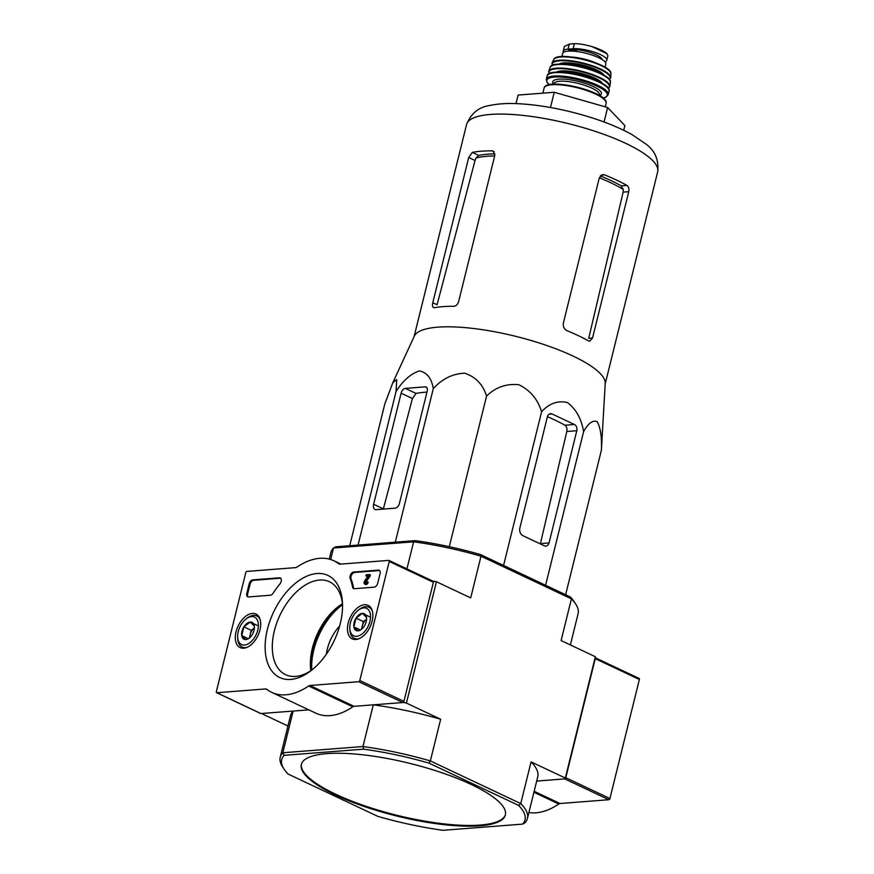 <?xml version="1.0" encoding="UTF-8"?>
<svg xmlns="http://www.w3.org/2000/svg" width="874" height="874" viewBox="0 0 874 874"><rect width="100%" height="100%" fill="white"/><g stroke="black" fill="none" stroke-linecap="round" stroke-linejoin="round"><path stroke-width="1.31" d="M392.874 382.583L414.331 336.119A98.434 25.401 13.9 0 1 487.157 330.438A98.434 25.401 13.9 0 1 589.36 364.95A98.434 25.401 13.9 0 1 605.212 383.358L601.388 450.241C601.967 437.415 600.58 427.91 597.248 421.738C592.856 419.837 588.311 423.136 583.614 431.625C581.396 418.712 575.977 409.01 567.357 402.521C557.699 400.347 549.112 403.438 541.585 411.796C537.827 399.309 530.245 390.285 518.828 384.735C506.33 383.468 495.58 387.248 486.567 396.064C483.016 384.549 475.718 376.913 464.673 373.176C452.568 373.711 442.113 378.868 433.296 388.657C431.625 378.376 427.004 372.455 419.433 370.915C410.813 373.679 403.012 380.561 396.053 391.552L396.72 379.6L392.797 382.746L384.8 403.974L349.731 545.726M623.14 192.116L588.726 338.314L592.539 338.019L628.756 191.679C629.28 188.795 628.668 186.708 626.92 185.419A98.434 25.401 -166.1 0 0 604.557 174.866L602.841 174.603L599.324 177.793A89.902 23.205 13.9 0 1 623.282 189.44L623.14 192.116L628.756 191.679M623.282 189.44L621.228 185.856A89.738 23.161 -166.1 0 0 600.307 175.893M592.539 338.019L589.742 341.166L588.453 340.86A98.434 25.401 13.9 0 0 567.095 330.722C564.112 329.159 562.878 326.592 563.391 322.998L599.324 177.793M494.935 153.879A89.738 23.161 -166.1 0 0 478.744 155.419L476.024 157.986A89.902 23.205 13.9 0 1 494.673 155.954M468.715 157.495L432.783 302.699C432.073 306.108 432.652 307.779 434.498 307.714A98.434 25.401 13.9 0 1 453.672 306.293C455.999 306.064 457.626 304.578 458.577 301.814L494.793 155.463L493.275 151.104L492.138 150.852A98.434 25.401 -166.1 0 0 472.321 152.393L468.715 157.495L475.041 160.477L476.024 157.986M432.783 302.699L437.087 304.731L475.041 160.477M433.548 307.615L434.498 307.714M604.054 121.989L607.627 107.524L624.877 125.583L623.719 130.27M607.627 107.524L554.247 92.262L518.107 95.069L515.999 103.613M554.247 92.262L550.467 107.524M396.053 391.552L358.056 545.081M399.429 503.38L427.2 391.159A4.851 2.873 -64.7 0 0 426.141 387.018A4.851 2.873 -64.7 0 0 425.201 386.854L405.372 388.395A4.851 2.873 -64.7 0 0 401.122 393.191L373.635 504.276A6.063 3.594 -64.7 0 0 374.957 509.455A6.063 3.594 -64.7 0 0 376.137 509.662L395.179 508.176A4.851 2.873 -64.7 0 0 399.429 503.38M433.296 388.657L395.299 542.186M486.567 396.064L449.291 546.687M541.585 411.796L503.566 565.445M583.614 431.625L545.595 585.274M601.388 450.241L565.631 594.724M547.375 416.832L519.888 527.918A6.063 4.621 85.6 0 0 522.892 535.686L544.382 545.824A4.851 3.704 85.6 0 0 545.879 546.108A4.851 3.704 85.6 0 0 549.036 542.94L576.807 430.718A4.851 3.704 85.6 0 0 574.404 424.502L552.04 413.948A4.851 3.704 85.6 0 0 550.533 413.664A4.851 3.704 85.6 0 0 547.375 416.832M339.615 626.079A32.338 19.195 -64.7 0 0 327.368 648.912A32.338 19.195 -64.7 0 0 326.373 654.211M342.521 604.699A53.358 31.661 -64.7 0 0 313.81 649.961A53.358 31.661 -64.7 0 0 311.745 670.096M301.432 764.105A105.109 27.127 -166.1 0 0 397.025 815.3A105.109 27.127 -166.1 0 0 505.467 814.601M326.843 753.628A105.109 27.127 -166.1 0 0 301.333 764.477A105.109 27.127 -166.1 0 0 396.84 816.054A105.109 27.127 -166.1 0 0 505.391 814.972A105.109 27.127 -166.1 0 0 471.173 784.459A105.109 27.127 -166.1 0 0 326.843 753.628M337.036 607.976A62.251 36.948 -64.7 0 0 312.783 652.627A62.251 36.948 -64.7 0 0 310.598 665.245M284.05 769.098L282.597 766.869A127.342 32.862 13.9 0 1 280.215 757.245A127.342 32.862 13.9 0 1 282.837 752.765L362.972 746.538L373.285 704.837A127.342 32.862 -166.1 0 1 440.66 719.226L430.347 760.926A127.342 32.862 13.9 0 0 362.972 746.538L363.628 749.16A125.321 32.338 13.9 0 1 428.959 763.111L430.347 760.926L520.762 803.588A127.342 32.862 13.9 0 1 527.437 818.425A127.342 32.862 13.9 0 1 524.826 822.904L522.543 824.127L443.085 830.3A125.321 32.338 13.9 0 1 377.765 816.349L288.114 774.047A125.321 32.338 13.9 0 1 284.05 769.098A125.321 32.338 13.9 0 1 284.181 755.333L282.837 752.765L293.151 711.065L262.801 713.413L262.976 714.211L287.95 725.999M638.872 678.399A1.213 0.721 115.3 0 1 639.375 679.48L609.921 798.53A1.213 0.721 115.3 0 1 608.85 799.721L564.713 778.898L536.68 781.072L565.489 778.832L565.325 778.046L531.075 761.888L520.762 803.588L518.599 805.402A125.321 32.338 13.9 0 1 522.543 824.127M363.628 749.16L284.181 755.333M428.959 763.111L518.599 805.402M570.372 644.936L578.107 613.69A127.342 32.862 -166.1 0 0 575.726 604.065A127.342 32.862 -166.1 0 0 571.421 598.854L481.006 556.203A127.342 32.862 -166.1 0 0 413.631 541.814L415.237 540.635A125.321 32.338 -166.1 0 1 480.558 554.586L481.006 556.203L470.693 597.903L436.443 581.745L433.012 581.21M415.237 540.635L335.78 546.807L333.497 548.031L413.631 541.814L406.923 568.898M575.726 604.065L574.273 601.836A125.321 32.338 -166.1 0 0 570.209 596.887L571.421 598.854L561.108 640.566L595.347 656.724L595.522 657.51L565.489 778.832M565.325 778.046L595.347 656.724M527.437 818.425L537.761 776.724A127.342 32.862 -166.1 0 0 531.075 761.888M440.66 719.226L406.421 703.067L403.646 702.477L373.285 704.837M406.421 703.067L436.443 581.745M403.646 702.477L433.668 581.155M293.151 711.065A127.342 32.862 -166.1 0 0 290.539 715.533L280.215 757.245M330.667 559.502L333.497 548.031A127.342 32.862 -166.1 0 0 330.885 552.51L329.247 559.098M480.558 554.586L570.209 596.887M426.971 392.098A94.326 24.341 -166.1 0 0 416.057 393.431L412.419 398.522L383.38 508.876L373.635 504.276M574.404 424.502L564.932 425.234C566.669 426.523 567.292 428.61 566.8 431.494L540.405 543.606L549.036 542.94M564.932 425.234A94.326 24.341 -166.1 0 0 547.419 416.69M216.337 691.662L245.791 572.612A1.213 0.721 115.3 0 1 246.861 571.41L295.674 567.619A4.042 2.404 115.3 0 0 296.931 567.128A72.771 43.176 115.3 0 1 333.835 560.747A72.771 43.176 115.3 0 1 338.861 563.872A4.042 2.404 115.3 0 0 339.145 564.047A4.042 2.404 115.3 0 0 339.931 564.178L388.744 560.387A1.213 0.721 115.3 0 1 389.247 561.469L359.782 680.518A1.213 0.721 115.3 0 1 358.711 681.709L309.909 685.5A4.042 2.404 115.3 0 0 308.642 685.992A72.771 43.176 115.3 0 1 271.738 692.372A72.771 43.176 115.3 0 1 266.712 689.247A4.042 2.404 115.3 0 0 266.428 689.073A4.042 2.404 115.3 0 0 265.641 688.941L216.839 692.732A1.213 0.721 115.3 0 1 216.337 691.662M340.248 623.654A56.449 33.496 -64.7 0 0 342.444 602.525A56.449 33.496 -64.7 0 0 300.001 579.899A56.449 33.496 -64.7 0 0 265.445 653.14A56.449 33.496 -64.7 0 0 309.899 671.516A56.449 33.496 -64.7 0 0 340.248 623.654M355.86 639.495A18.54 11.001 -64.7 0 0 371.232 624.123A18.54 11.001 -64.7 0 0 368.205 605.398A18.54 11.001 -64.7 0 0 350.212 617.405A18.54 11.001 -64.7 0 0 352.386 638.938A18.54 11.001 -64.7 0 0 355.86 639.495M243.715 648.213A18.54 11.001 -64.7 0 0 259.086 632.842A18.54 11.001 -64.7 0 0 256.06 614.105A18.54 11.001 -64.7 0 0 238.067 626.123A18.54 11.001 -64.7 0 0 240.23 647.645A18.54 11.001 -64.7 0 0 243.715 648.213M354.341 588.715A4.042 2.404 115.3 0 1 353.555 588.584A4.042 2.404 115.3 0 1 352.572 587.12A72.771 43.176 115.3 0 0 350.168 578.501A4.042 2.404 115.3 0 1 350.747 574.458A4.042 2.404 115.3 0 1 353.686 572.033L378.409 570.121A4.042 2.404 115.3 0 1 379.196 570.252A4.042 2.404 115.3 0 1 380.07 573.705L377.732 583.187A4.042 2.404 115.3 0 1 374.181 587.175L354.341 588.715M248.467 596.942A4.042 2.404 115.3 0 1 247.681 596.811A4.042 2.404 115.3 0 1 246.807 593.359L249.145 583.876A4.042 2.404 115.3 0 1 252.695 579.888L279.505 577.801A4.042 2.404 115.3 0 1 280.292 577.933A4.042 2.404 115.3 0 1 279.899 583.952A72.771 43.176 115.3 0 0 273.049 593.293A4.042 2.404 115.3 0 1 270.394 595.238L248.467 596.942M432.881 581.221A1.213 0.721 115.3 0 1 433.384 582.292L403.919 701.341A1.213 0.721 115.3 0 1 402.859 702.532L354.046 706.334L309.909 685.5M271.738 692.372L315.885 713.195A72.771 43.176 115.3 0 0 352.79 706.815A4.042 2.404 115.3 0 1 354.046 706.334M308.773 709.852L260.976 713.555A1.213 0.721 115.3 0 1 260.561 713.359M340.609 604.928A54.559 32.371 -64.7 0 0 310.587 668.566M342.444 603.748A49.796 29.552 -64.7 0 0 339.156 605.955A49.796 29.552 -64.7 0 0 310.445 666.796A49.796 29.552 -64.7 0 0 310.838 670.729M342.521 604.546A51.38 30.492 -64.7 0 0 330.077 582.073A51.38 30.492 -64.7 0 0 279.953 615.22A51.38 30.492 -64.7 0 0 286.246 674.979A51.38 30.492 -64.7 0 0 311.505 670.292M365.824 582.892A1.213 0.721 115.3 0 1 366.086 581.822L365.201 581.407A1.213 0.721 115.3 0 0 365.245 582.98A1.213 0.721 115.3 0 0 366.545 581.822L367.331 581.756A2.425 1.442 115.3 0 1 364.731 584.072A2.425 1.442 115.3 0 1 364.687 580.849L368.282 575.737L365.911 575.922L366.195 574.786L369.516 574.524L365.201 581.407M364.731 584.072L365.616 584.498A2.425 1.442 115.3 0 0 368.216 582.182L367.331 581.756M367.921 576.25L365.911 575.922M369.243 575.66L370.117 576.075L370.401 574.939L369.516 574.524M379.6 570.536A4.042 2.404 115.3 0 0 379.283 570.536L354.56 572.459A4.042 2.404 115.3 0 0 351.632 574.874A4.042 2.404 115.3 0 0 351.053 578.916A72.771 43.176 115.3 0 1 353.457 587.536L352.572 587.12M354.036 588.715A4.042 2.404 115.3 0 1 353.457 587.536M370.117 576.075L366.086 581.822M248.161 596.942A4.042 2.404 115.3 0 1 247.681 593.774L250.03 584.291A4.042 2.404 115.3 0 1 253.58 580.303L280.379 578.217A4.042 2.404 115.3 0 1 280.696 578.217M252.149 634.786A9.341 5.539 115.3 0 1 249.024 638.26A9.341 5.539 115.3 0 1 245.856 639.571L241.716 635.606L243.89 626.844L250.183 622.059L254.323 626.035A9.341 5.539 115.3 0 1 254.4 626.855A9.341 5.539 115.3 0 1 252.149 634.786M245.856 639.571A9.341 5.539 115.3 0 1 241.716 635.606A9.341 5.539 115.3 0 1 243.89 626.844A9.341 5.539 115.3 0 1 250.183 622.059A9.341 5.539 115.3 0 1 254.323 626.035M251.537 616.596A15.164 8.991 115.3 0 1 258.191 628.1A15.164 8.991 115.3 0 1 247.309 644.291A15.164 8.991 115.3 0 1 237.652 637.255A15.164 8.991 115.3 0 1 246.392 618.726A15.164 8.991 115.3 0 1 251.537 616.596M246.392 618.726L247.648 617.809A17.185 10.193 115.3 0 1 253.482 615.394A17.185 10.193 115.3 0 1 256.825 615.973A17.185 10.193 115.3 0 1 260.113 619.437M246.927 647.394A17.185 10.193 115.3 0 1 242.164 647.055A17.185 10.193 115.3 0 1 237.739 638.807L237.652 637.255M249.844 637.594A8.085 4.796 115.3 0 1 250.161 634.699L249.341 638.009M250.161 634.699A8.085 4.796 115.3 0 1 254.389 627.925L251.242 630.318L250.161 634.699M251.242 630.318L243.89 626.844M248.183 638.654L241.716 635.606M257.546 625.533L250.183 622.059M364.294 626.079A9.341 5.539 115.3 0 1 361.17 629.553A9.341 5.539 115.3 0 1 358.001 630.864L353.872 626.887L356.035 618.136L362.339 613.351L366.468 617.317A9.341 5.539 115.3 0 1 366.556 618.147A9.341 5.539 115.3 0 1 364.294 626.079M358.001 630.864A9.341 5.539 115.3 0 1 353.872 626.887A9.341 5.539 115.3 0 1 356.035 618.136A9.341 5.539 115.3 0 1 362.339 613.351A9.341 5.539 115.3 0 1 366.468 617.317M363.682 607.889A15.164 8.991 115.3 0 1 370.336 619.393A15.164 8.991 115.3 0 1 359.454 635.573A15.164 8.991 115.3 0 1 349.797 628.537A15.164 8.991 115.3 0 1 358.537 610.008A15.164 8.991 115.3 0 1 363.682 607.889M358.537 610.008L359.793 609.091A17.185 10.193 115.3 0 1 365.627 606.687A17.185 10.193 115.3 0 1 368.97 607.255A17.185 10.193 115.3 0 1 372.258 610.729M359.072 638.676A17.185 10.193 115.3 0 1 354.309 638.337A17.185 10.193 115.3 0 1 349.884 630.088L349.797 628.537M361.989 628.887A8.085 4.796 115.3 0 1 362.306 625.981L361.486 629.291M362.306 625.981A8.085 4.796 115.3 0 1 366.545 619.207L363.387 621.6L362.306 625.981M363.387 621.6L356.035 618.136M360.328 629.936L353.872 626.887M369.691 616.815L362.339 613.351M608.85 799.721L560.048 803.512L534.156 791.298M528.89 812.547A72.771 43.176 115.3 0 0 558.781 804.004A4.042 2.404 115.3 0 1 560.048 803.512M639.375 679.48L595.238 658.657L565.773 777.696L609.921 798.53M563.435 52.385A19.807 5.113 13.9 0 1 563.227 51.173L564.386 46.508L569.291 44.093L574.371 43.7C579.145 43.645 584.99 44.607 591.906 46.573L592.506 46.748C598.69 48.693 603.322 50.812 606.403 53.106L607.933 55.63L606.774 60.295A19.807 5.113 13.9 0 1 604.939 61.803M563.227 51.173A19.807 5.113 13.9 0 1 568.045 49.13L573.125 48.736A19.807 5.113 13.9 0 1 594.954 52.385A19.807 5.113 13.9 0 1 606.774 60.295M591.906 46.573L607.135 53.762M561.895 56.581L562.67 53.423A22.232 5.736 13.9 0 1 585.635 53.194A22.232 5.736 13.9 0 1 605.835 64.108L605.059 67.265M568.056 51.129A17.622 4.545 13.9 0 1 569.171 50.299L576.567 49.72A17.622 4.545 13.9 0 1 602.142 59.574M626.92 185.419L621.228 185.856M604.557 174.866L601.214 175.128M472.321 152.393L478.744 155.419M492.138 150.852L494.181 151.814M414.068 336.709L466.552 124.6A98.434 25.401 13.9 0 1 568.209 123.584A98.434 25.401 13.9 0 1 657.663 171.894L605.169 384.003M401.122 393.191L412.419 398.522M405.372 388.395L416.057 393.431M425.201 386.854L426.873 387.641M552.04 413.948L549.091 414.178M576.807 430.718L566.8 431.494M339.451 564.156L338.861 563.872M433.384 582.292L389.247 561.469M403.919 701.341L359.782 680.518M402.859 702.532L358.711 681.709M352.79 706.815L308.642 685.992M267.378 689.761L265.641 688.941M260.976 713.555L216.839 692.732M351.053 578.916L350.168 578.501M379.283 570.536L378.409 570.121M354.56 572.459L353.686 572.033M247.681 593.774L246.807 593.359M250.03 584.291L249.145 583.876M253.58 580.303L252.695 579.888M280.379 578.217L279.505 577.801M558.781 804.004L533.916 792.27M569.291 44.093L568.045 49.13M574.371 43.7L573.125 48.736M542.841 93.147L544.109 88.055A31.934 8.237 13.9 0 1 577.08 87.728A31.934 8.237 13.9 0 1 606.108 103.405L605.256 106.847M546.261 85.947A31.125 8.03 13.9 0 1 577.222 87.181A31.125 8.03 13.9 0 1 605.179 100.532M553.821 84.155L553.941 83.653A23.445 6.052 13.9 0 1 578.151 83.412A23.445 6.052 13.9 0 1 599.466 94.916L599.335 95.419M553.603 84.166A25.062 6.468 13.9 0 1 578.632 81.49A25.062 6.468 13.9 0 1 599.531 95.528M549.287 84.658A31.125 8.03 13.9 0 1 579.003 79.971A31.125 8.03 13.9 0 1 603.115 97.975M549.145 84.68L547.102 82.549L546.272 79.316A31.934 8.237 13.9 0 1 579.244 79.01A31.934 8.237 13.9 0 1 608.271 94.665L609.036 91.136A31.835 8.216 13.9 0 0 580.085 75.612A31.835 8.216 13.9 0 0 547.233 75.841L547.233 75.841C548.129 64.851 613.373 80.998 609.036 91.136M549.222 73.897A31.431 8.106 13.9 0 1 580.15 75.35A31.431 8.106 13.9 0 1 608.184 88.482M559.349 72.291A23.849 6.151 13.9 0 1 580.434 74.214A23.849 6.151 13.9 0 1 599.979 82.353M556.05 72.345A24.658 6.358 13.9 0 1 580.664 73.252A24.658 6.358 13.9 0 1 602.863 83.937M549.222 73.766A31.103 8.03 13.9 0 1 581.068 71.635A31.103 8.03 13.9 0 1 608.249 88.372M549.091 73.831L548.719 71.253A31.508 8.128 13.9 0 1 581.199 71.122A31.508 8.128 13.9 0 1 609.866 86.384L610.369 82.385A31.049 8.008 13.9 0 0 582.106 67.429A31.049 8.008 13.9 0 0 550.139 67.484C551.855 57.258 613.614 72.542 610.369 82.385M552.302 65.626A30.645 7.91 13.9 0 1 582.16 67.2A30.645 7.91 13.9 0 1 609.32 79.742M562.026 64.228A23.041 5.943 13.9 0 1 582.445 66.074A23.041 5.943 13.9 0 1 601.367 73.962M558.825 64.272A23.849 6.151 13.9 0 1 582.685 65.113A23.849 6.151 13.9 0 1 604.174 75.492M552.39 65.484A29.88 7.713 13.9 0 1 583.056 63.605A29.88 7.713 13.9 0 1 609.309 79.567M552.248 65.539L552.051 63.004A30.273 7.811 13.9 0 1 583.187 63.059A30.273 7.811 13.9 0 1 610.762 77.535L610.893 73.766A29.508 7.615 13.9 0 0 584.018 59.738A29.508 7.615 13.9 0 0 553.701 59.618C556.651 50.113 612.696 63.988 610.893 73.766M556.235 57.815A28.722 7.407 13.9 0 1 584.105 59.345A28.722 7.407 13.9 0 1 609.484 70.991M571.978 57.05A22.232 5.736 13.9 0 1 595.915 62.972M576.567 49.72L576.152 51.435M576.064 49.72L575.66 51.38M569.171 50.299L568.974 51.074M569.52 50.222L569.313 51.063M593.238 46.988A23.248 5.998 13.9 0 1 605.616 52.56M466.552 124.6C470.988 113.412 478.777 107.043 489.91 105.459C498.3 103.656 508.253 103.099 519.746 103.788C535.478 104.694 552.423 107.371 570.58 111.806C594.899 117.848 615.34 125.43 631.913 134.541L645.777 143.937C655.03 150.634 658.996 159.953 657.663 171.894M340.936 564.101L333.835 560.747M433.122 581.254L388.974 560.431M260.747 713.523L216.599 692.7M242.164 647.055L244.436 648.126M256.825 615.973L259.097 617.044M354.309 638.337L356.581 639.407M368.97 607.255L371.242 608.337M639.113 678.442L595.434 657.838M544.109 88.055C546.25 76.584 609.571 92.262 606.108 103.405M603.224 98.063L605.988 97.145L608.271 94.665M546.272 79.316L547.233 75.841M608.337 88.493L609.866 86.384M548.719 71.253L550.139 67.484M609.407 79.687L610.762 77.535M552.051 63.004L553.701 59.618"/></g></svg>
